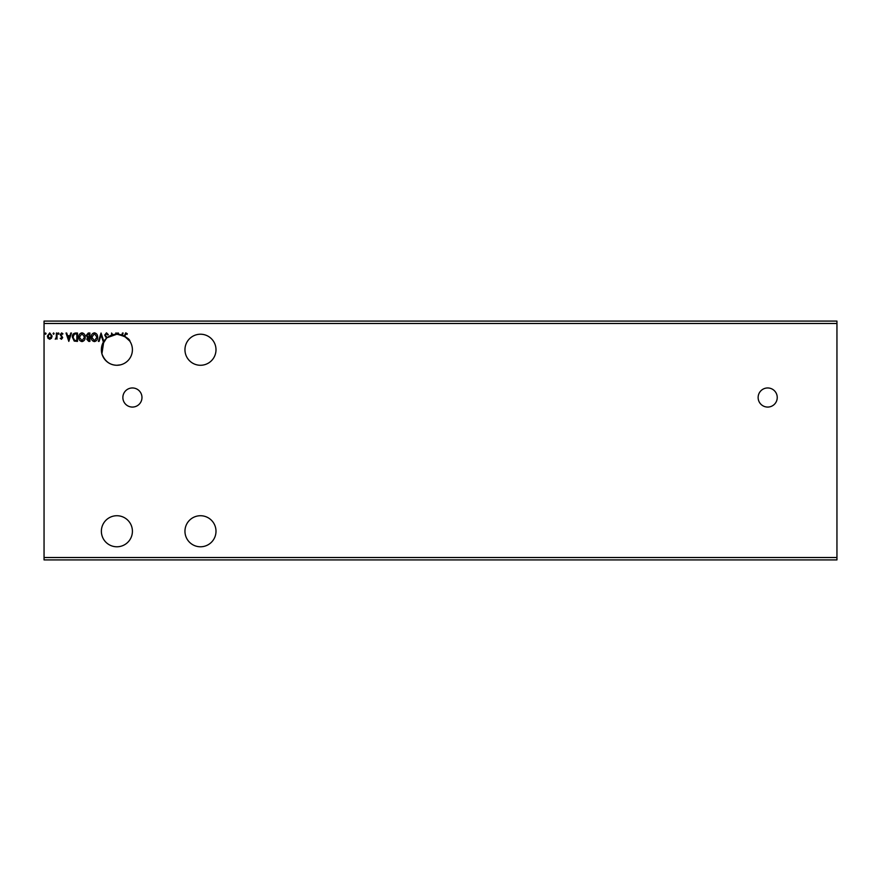 <?xml version="1.0" encoding="UTF-8"?>
<svg xmlns="http://www.w3.org/2000/svg" width="881" height="881" viewBox="0 0 881 881"><rect width="100%" height="100%" fill="white"/><g stroke="black" fill="none" stroke-linecap="round" stroke-linejoin="round"><path stroke-width="1.32" d="M767.692 387.959A9.548 9.548 0 0 0 758.134 397.507A9.548 9.548 0 0 0 767.692 407.066A9.548 9.548 0 0 0 777.24 397.507A9.548 9.548 0 0 0 767.692 387.959M132.414 387.959A9.548 9.548 0 0 0 122.866 397.507A9.548 9.548 0 0 0 132.414 407.066A9.548 9.548 0 0 0 141.973 397.507A9.548 9.548 0 0 0 132.414 387.959M200.483 515.726A15.528 15.528 0 0 0 184.955 531.254A15.528 15.528 0 0 0 200.483 546.782A15.528 15.528 0 0 0 215.999 531.254A15.528 15.528 0 0 0 200.483 515.726M200.483 365.274A15.528 15.528 0 0 1 184.955 349.746A15.528 15.528 0 0 1 200.483 334.218A15.528 15.528 0 0 1 215.999 349.746A15.528 15.528 0 0 1 200.483 365.274M103.837 341.343A15.528 15.528 0 0 0 103.815 341.388A15.528 15.528 0 0 0 116.887 365.274C109.784 365.075 104.795 361.254 101.91 353.81L103.815 341.388L103.143 341.388L101.117 335.044L99.079 341.388L98.386 341.388L101.062 333.029L103.837 341.343L106.513 338.205A15.528 15.528 0 0 0 103.837 341.343M129.771 341.079L124.21 336.057L125.741 332.82L127.316 333.778L126.996 334.417L125.741 333.668L124.849 336.421A15.528 15.528 0 0 1 116.887 365.274L120.477 364.855L116.887 365.274C109.762 365.064 104.773 361.243 101.91 353.81L102.009 345.33L106.513 338.205A15.528 15.528 5.9 0 1 107.075 337.72L111.568 335.165A15.528 15.528 0 0 0 107.075 337.72L116.887 334.218A15.528 15.528 0 0 0 111.568 335.165L111.568 333.029L112.834 334.758L115.741 334.262L115.741 333.029L116.391 333.029L116.391 334.229M116.887 546.782A15.528 15.528 0 0 1 101.37 531.254A15.528 15.528 0 0 1 116.887 515.726A15.528 15.528 0 0 1 132.414 531.254A15.528 15.528 0 0 1 116.887 546.782M116.887 334.218A15.528 15.528 0 0 1 118.065 334.262L117.669 333.029L118.373 333.029L118.792 334.34A15.528 15.528 0 0 0 118.065 334.262L116.887 334.218C125.333 336.3 129.705 338.722 130.025 341.476L129.87 341.222M124.849 336.421A15.528 15.528 0 0 0 121.798 335.022L122.437 333.029L123.142 333.029L122.426 335.243L119.805 334.505M89.917 333.029L89.917 341.388L88.739 341.388L86.812 339.317L87.593 337.533L86.272 335.397L88.243 333.029L89.917 333.029M75.546 333.029L77.484 333.029L77.484 341.388L74.235 341.09L72.341 337.104C72.242 334.692 73.31 333.337 75.546 333.029M61.472 339.24L60.227 338.37L62.055 337.676L60.227 334.681L61.593 332.919L62.914 333.745L62.54 334.317L61.659 333.668L60.877 334.659L62.694 337.643L61.472 339.24M57.012 333.029L57.012 339.141L56.373 338.238L55.261 339.24L56.274 337.181L56.373 333.029L57.012 333.029M51.461 338.238L49.732 339.24L47.992 338.238L47.376 336.068L49.732 332.919L52.089 336.068L51.461 338.238M44.05 323.47L44.05 321.091L836.95 321.091L836.95 323.47L44.05 323.47L44.05 559.909L836.95 559.909L836.95 557.53L44.05 557.53M836.95 323.47L836.95 557.53M46.087 333.613L45.548 334.317L45.019 333.613L45.548 332.919L46.087 333.613M54.126 333.613L53.587 334.317L53.047 333.613L53.587 332.919L54.126 333.613M59.049 333.613L58.52 334.317L57.981 333.613L58.52 332.919L59.049 333.613M68.806 341.388L66.02 333.029L66.714 333.029L67.573 335.705L69.929 335.705L70.788 333.029L71.482 333.029L68.806 341.388M85.204 337.17C85.248 339.559 84.191 341.035 82.032 341.597C79.819 341.09 78.728 339.625 78.772 337.214C78.728 334.824 79.797 333.359 81.977 332.82C84.158 333.337 85.237 334.791 85.204 337.17M97.637 337.17C97.681 339.559 96.624 341.035 94.454 341.597C92.241 341.09 91.161 339.625 91.206 337.214C91.161 334.824 92.23 333.359 94.41 332.82C96.591 333.337 97.659 334.791 97.637 337.17M121.798 335.022A15.528 15.528 0 0 0 118.792 334.34M106.513 338.205L104.707 335.077L106.469 332.82L108.352 334.637L107.823 335.066L106.513 333.668L105.346 335.088L107.075 337.72M48.015 336.057L49.732 338.491L51.439 336.057L49.732 333.668L48.015 336.057M67.848 336.564L68.751 339.372L69.654 336.564L67.848 336.564M76.845 340.529L76.845 333.888L74.433 334.097L72.98 337.104L74.566 340.297L76.845 340.529M79.411 337.214L81.999 340.749L84.554 337.17L81.999 333.668L79.411 337.214M88.607 340.529L89.278 340.529L89.278 337.852L87.45 339.306L88.607 340.529M88.948 336.994L89.278 333.888L88.541 333.888L86.911 335.397L87.924 336.894L88.948 336.994M91.844 337.214L94.432 340.749L96.987 337.17L94.432 333.668L91.844 337.214"/></g></svg>
